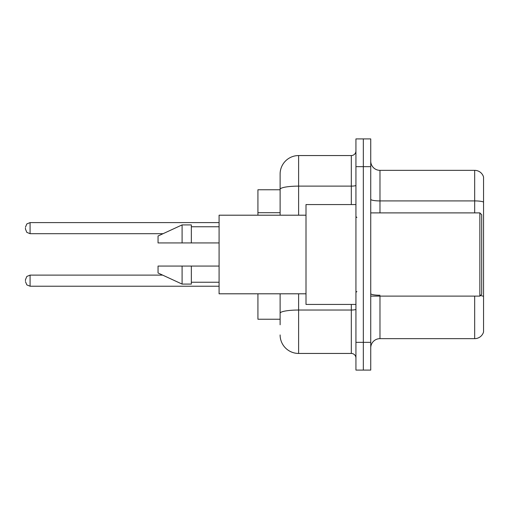 <?xml version="1.0" encoding="UTF-8"?>
<svg xmlns="http://www.w3.org/2000/svg" width="509" height="509" viewBox="0 0 509 509"><rect width="100%" height="100%" fill="white"/><g stroke="black" fill="none" stroke-linecap="round" stroke-linejoin="round"><path stroke-width="0.76" d="M280.115 189.768L257.923 189.768L257.923 215.199M280.115 319.232L257.923 319.232L257.923 293.801M370.737 347.895A9.245 9.245 0 0 1 379.981 338.65L474.674 338.65L474.674 296.111M363.337 342.347L363.337 370.088L370.737 370.088L370.737 342.347L363.337 342.347L363.337 370.088L355.937 370.088L355.937 342.347L363.337 342.347L363.337 166.653L363.337 342.347M355.937 342.347L355.937 138.912L363.337 138.912L363.337 166.653L363.337 138.912L370.737 138.912L370.737 342.347M483.55 177.011A9.245 9.245 0 0 0 474.674 170.35A9.245 9.245 0 0 1 483.55 177.011L483.55 331.989A9.245 9.245 0 0 1 474.674 338.65M483.55 202.073L483.55 202.073A9.245 1.603 180 0 0 474.674 200.915L474.674 170.35L379.981 170.35A9.245 9.245 0 0 1 370.737 161.105A9.245 9.245 0 0 0 379.981 170.35L379.981 212.889M280.115 324.78L280.115 293.801M298.611 293.801L298.611 353.443L351.318 353.443L351.318 304.433M280.115 215.199L280.115 174.053A18.496 18.496 0 0 1 298.611 155.557L351.318 155.557A4.626 4.626 0 0 0 355.937 150.931M298.611 155.557L298.611 186.122A18.496 3.213 180 0 0 280.115 189.335L280.115 174.053M355.937 358.069A4.626 4.626 0 0 0 351.318 353.443M298.611 353.443A18.496 18.496 0 0 1 280.115 334.947M25.45 280.669L25.45 279.746L25.45 280.669M25.45 228.147L25.45 229.069L25.45 228.147M479.853 212.889L481.699 214.741L481.699 294.259L479.853 296.111L479.853 212.889L370.737 212.889M355.937 204.567L306.004 204.567L306.004 304.433L355.937 304.433M306.004 215.199L219.086 215.199L219.086 293.801L306.004 293.801M182.095 242.939L158.051 242.939L158.051 236.004L182.095 224.908L182.095 242.939L219.086 242.939M182.095 224.908L191.339 224.908L191.339 242.939M219.086 266.061L191.339 266.061L191.339 284.092L182.095 284.092L182.095 266.061L158.051 266.061L158.051 272.996L182.095 284.092M158.051 266.061L164.172 266.061M191.339 266.061L182.095 266.061M280.115 212.692L257.923 212.692M379.981 296.111L379.981 338.65M474.674 212.889L474.674 200.915L379.981 200.915A9.245 1.603 0 0 1 370.737 199.312M483.55 296.391A9.245 1.603 180 0 0 480.381 295.583M370.737 166.653L355.937 166.653M379.981 295.239A9.245 1.603 0 0 1 370.737 293.629M355.937 309.23A4.626 0.802 0 0 1 351.318 310.032L298.611 310.032A18.496 3.213 180 0 0 280.115 313.245M298.611 215.199L298.611 186.122L351.318 186.122L351.318 155.557M351.318 204.567L351.318 186.122A4.626 0.802 0 0 0 355.937 185.321M25.45 279.746L26.831 276.451L30.076 275.121L30.076 286.217L219.086 286.217M219.086 222.598L30.076 222.598L30.076 233.695L26.831 232.365L25.45 229.069M370.737 296.111L479.853 296.111M356.866 217.515L355.937 216.586M191.339 226.759L219.086 226.759M191.339 282.24L219.086 282.24M356.866 291.485L355.937 292.414M30.076 275.121L162.664 275.121M30.076 286.217L26.831 284.887L25.45 281.592M30.076 233.695L163.065 233.695M30.076 222.598L26.831 223.928L25.45 227.224"/></g></svg>
